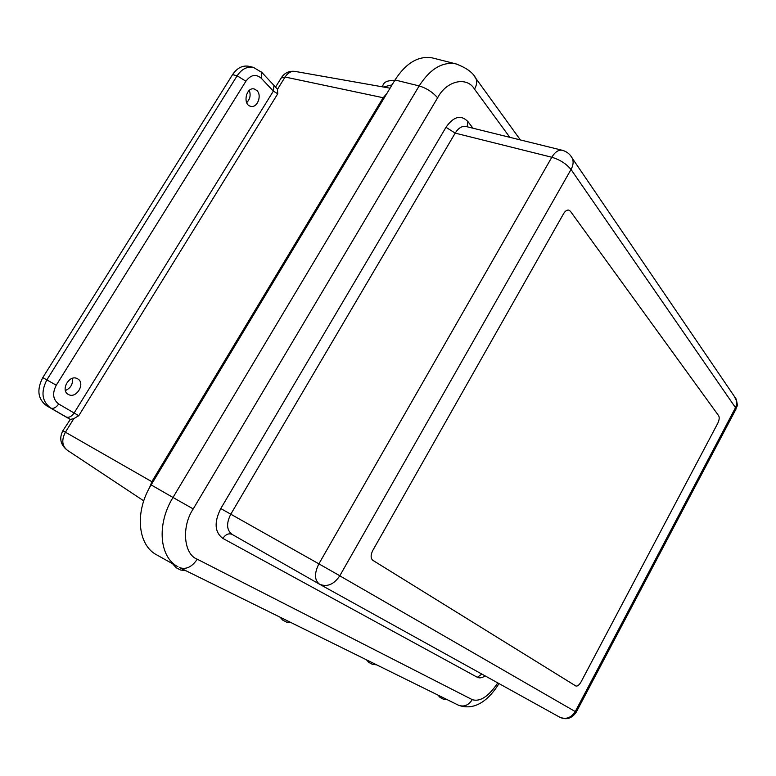 <?xml version="1.0" encoding="UTF-8"?>
<svg xmlns="http://www.w3.org/2000/svg" width="776" height="776" viewBox="0 0 776 776"><rect width="100%" height="100%" fill="white"/><g stroke="black" fill="none" stroke-linecap="round" stroke-linejoin="round"><path stroke-width="1.16" d="M65.388 390.522C70.781 388.087 73.089 384.033 72.343 378.349M246.681 102.645C250.056 99.202 250.939 95.108 249.319 90.365M69.956 419.244L46.56 405.732C37.811 399.116 36.55 389.756 42.777 377.621L232.558 74.651C237.078 67.978 242.51 65.194 248.844 66.29L249.067 66.348M77.784 378.911C85.719 383.295 76.407 399.048 68.531 394.538C59.946 390.658 69.345 373.954 77.425 378.707L77.784 378.911M256.953 90.579C262.249 95.555 257.186 108.32 250.716 106.312C242.355 104.76 246.157 86.514 254.353 89.027L256.953 90.579M62.856 430.728C59.015 438.343 60.489 444.842 67.279 450.206C62.022 445.928 61.391 439.934 65.417 432.203L62.856 430.719L70.364 419.389L50.653 408.011C41.904 401.405 40.653 392.006 46.9 379.842L237.136 75.776C241.666 69.074 247.098 66.28 253.432 67.376L248.844 66.29M149.555 487.677L151.873 481.702L65.417 432.203L73.788 418.671L70.364 419.389M273.482 84.875L277.498 89.298L277.73 93.809L78.783 415.674L74.108 413.007L273.356 91.102L261.269 78.26C255.935 73.73 250.813 74.719 245.895 81.237L56.27 385.197C52.108 393.296 52.913 399.562 58.704 403.995L74.108 413.007C71.518 416.654 68.851 417.973 66.135 416.954M73.788 418.671L78.783 415.674M384.168 97.98L383.169 97.727L386.797 93.605M154.734 478.957L153.793 478.423L151.873 481.702L152.804 482.168M433.425 58.181L432.475 57.938C418.613 55.484 406.12 62.827 395.003 79.977L151.145 484.913C134.442 511.714 137.662 545.198 156.733 554.888L177.956 566.752C159.371 557.323 156.471 524.178 172.999 497.464L151.145 484.913M575.773 685.955L372.887 560.369C370.579 558.342 370.55 555.015 372.82 550.388L563.56 213.72C565.219 210.985 566.975 209.792 568.837 210.121L570.408 211.256L718.702 415.79C719.595 417.575 719.265 420.117 717.713 423.405L581.098 681.842C579.216 685.062 577.46 686.45 575.84 685.994L372.887 560.369C370.579 558.342 370.55 555.015 372.82 550.388L563.56 213.72C565.219 210.985 566.975 209.792 568.837 210.121L570.408 211.256L718.702 415.79C719.595 417.575 719.265 420.117 717.713 423.405L581.098 681.842C579.216 685.062 577.46 686.45 575.84 685.994L575.773 685.955M575.268 711.573L339.781 575.821L571.029 169.478L735.502 407.652L575.268 711.573L576.238 712.155M172.621 563.774L176.201 567.731L180.488 569.991M280.049 617.182L282.639 620.063L286.441 622.071M366.505 659.842L368.852 662.442L372.286 664.275M437.945 695.092L440.089 697.469L443.251 699.157M382.549 86.854L382.665 86.437C383.344 82.149 387.331 80.2 394.635 80.588M383.422 87.009L392.074 84.846M516.496 134.578L490.577 98.746M232.558 74.651L237.136 75.776L245.895 81.237M42.777 377.621L56.27 385.197M46.56 405.732L50.653 408.011C53.389 409.03 56.066 407.681 58.704 403.995M277.498 89.298L285.093 77.028L281.184 78.007L275.674 86.902M261.269 78.26L261.454 71.993M153.793 478.423L381.365 100.638L382.432 100.861M281.62 77.29C284.947 72.634 289.458 70.684 295.142 71.421C291.252 70.917 287.896 72.789 285.093 77.028L383.169 97.727L381.365 100.638M253.432 67.376L261.919 72.507L273.967 85.399L273.356 91.102L277.73 93.809M497.775 682.899C488.57 696.528 480.053 702.105 472.235 699.632C468.549 705.335 463.97 707.198 458.49 705.229L179.654 567.634C186.094 569.797 191.973 566.994 197.259 559.205C183.757 554.433 181.235 526.691 193.224 508.93L172.999 497.464L419.166 85.923L395.003 79.977M193.224 508.93L437.606 97.815C432.649 92.131 426.499 88.163 419.166 85.923C430.137 68.86 442.368 61.508 455.861 63.874L457.015 64.175M437.606 97.815C446.588 80.51 466.919 76.184 474.514 89.143C476.774 85.147 477.24 81.596 475.921 78.473L474.359 76.3M474.514 89.143L509.813 137.323M498.987 683.569C490.374 697.605 476.309 711.679 458.49 705.229L458.306 705.142M472.235 699.632L197.259 559.205M485.155 675.906C482.1 677.914 479.5 678.379 477.376 677.303L222.848 538.408C214.642 532.21 213.953 522.267 220.782 508.552L445.987 127.293C453.64 116.381 460.954 114.479 467.928 121.599L472.991 128.224M735.667 409.699L735.493 407.71M319.712 584.299L559.515 717.082C565.84 719.808 571.068 717.975 575.22 711.602M339.781 575.821C333.864 584.532 327.094 587.316 319.489 584.183C314.396 580.157 314.202 573.386 318.887 563.851L339.781 575.743M570.981 169.498C566.422 163.843 560.029 159.759 551.814 157.247L318.887 563.851L220.782 508.552M735.502 407.652L736.618 404.509L736.725 401.328L734.115 396.041M570.496 155.501L572.465 158.546C573.668 161.903 573.183 165.55 571.029 169.478M222.848 538.408C225.632 534.363 228.707 533.015 232.072 534.373C226.592 530.173 226.155 523.46 230.763 514.236L455.182 133.123C458.393 128.03 461.982 125.809 465.94 126.478L466.085 126.517M481.828 674.063L477.376 677.303M467.123 126.769L467.928 121.599M445.987 127.293L455.182 133.123L551.814 157.247C555.024 151.989 558.477 149.661 562.173 150.253L466.638 126.653M319.353 584.105L232.072 534.373M562.319 150.292L562.173 150.253C566.8 151.485 570.234 154.249 572.465 158.546L736.085 398.942C738.558 407.992 736.463 405.635 736.007 409.059L576.248 712.145C571.747 718.615 566.218 720.283 559.671 717.169M295.142 71.421L390.066 88.183M67.279 450.206L143.754 500.869M520.366 139.922L475.921 78.473C473.059 72.624 466.376 67.754 455.861 63.874L432.475 57.938M180.439 569.982L185.978 570.758M286.402 622.071L291.349 622.759M372.257 664.266L376.748 664.896M443.222 699.147L447.345 699.729"/></g></svg>
